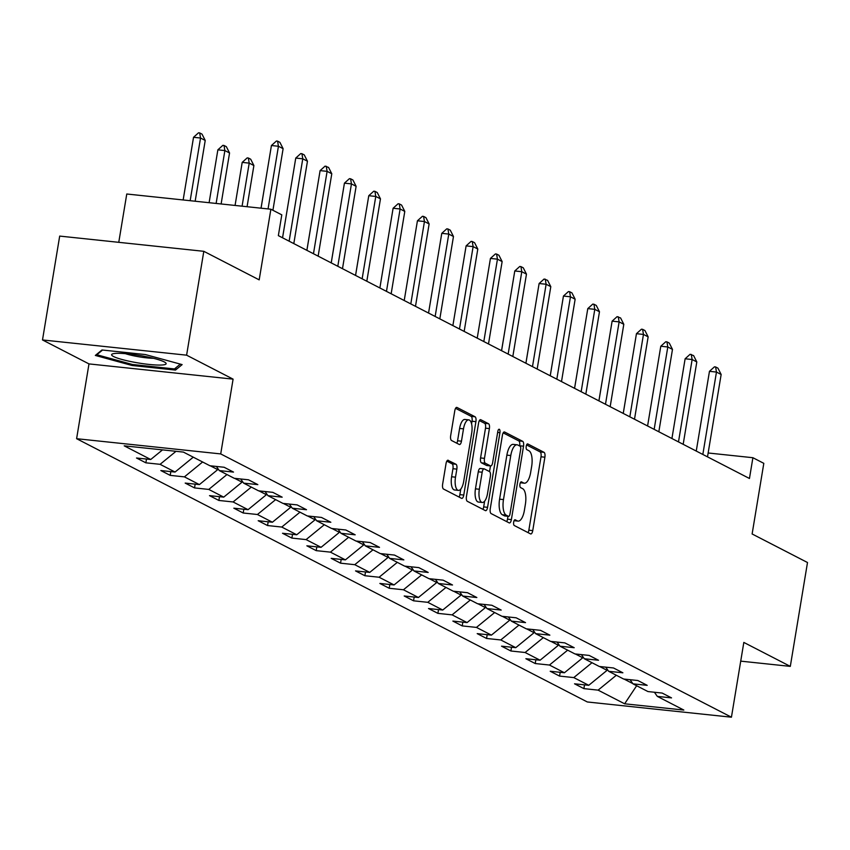 <?xml version="1.0" encoding="UTF-8"?>
<svg xmlns="http://www.w3.org/2000/svg" width="850" height="850" viewBox="0 0 850 850"><rect width="100%" height="100%" fill="white"/><g stroke="black" fill="none" stroke-linecap="round" stroke-linejoin="round"><path stroke-width="1.27" d="M513.676 522.102A2.922 1.137 96 0 0 514.271 525.513L530.538 533.896A4.176 1.626 96 0 0 530.772 533.97A4.176 1.626 96 0 0 532.748 530.602L544.893 457.204A4.176 1.626 96 0 0 544.043 452.338L527.776 443.944A2.922 1.137 96 0 0 527.606 443.902A2.922 1.137 96 0 0 526.224 446.25A2.922 1.137 96 0 0 526.83 449.661L528.934 450.744A13.356 5.196 96 0 1 531.675 466.321L530.655 472.43A13.356 5.196 96 0 1 524.354 483.193A13.356 5.196 96 0 1 523.6 482.959L521.496 481.876A2.922 1.137 96 0 0 521.326 481.822A2.922 1.137 96 0 0 519.945 484.171A2.922 1.137 96 0 0 520.551 487.581L522.654 488.665A13.356 5.196 96 0 1 525.396 504.241L524.386 510.361A13.356 5.196 96 0 1 518.075 521.114A13.356 5.196 96 0 1 517.321 520.88L515.217 519.796A2.922 1.137 96 0 0 515.047 519.743A2.922 1.137 96 0 0 513.676 522.102M448.248 460.275A4.176 1.626 96 0 0 448.014 460.201A4.176 1.626 96 0 0 446.048 463.558L442.638 484.149A4.176 1.626 96 0 0 443.487 489.026L461.561 498.334A4.176 1.626 96 0 0 461.794 498.408A4.176 1.626 96 0 0 463.771 495.051L475.915 421.642A4.176 1.626 96 0 0 475.065 416.776L456.992 407.458A4.176 1.626 96 0 0 456.758 407.394A4.176 1.626 96 0 0 454.782 410.752L450.67 435.625A4.176 1.626 96 0 0 451.52 440.491L459.255 444.476A4.176 1.626 96 0 0 459.499 444.55A4.176 1.626 96 0 0 461.465 441.192L463.505 428.857A11.167 4.346 96 0 1 468.775 419.868A11.167 4.346 96 0 1 471.697 433.075L463.696 481.397A11.167 4.346 96 0 1 458.426 490.397A11.167 4.346 96 0 1 455.504 477.179L456.843 469.126A4.176 1.626 96 0 0 455.983 464.259L447.769 460.222M740.722 661.141L790.309 666.379L807.5 562.519L752.122 533.97L763.81 463.346L752.898 457.714L749.456 478.486L278.354 235.631L281.796 214.859L270.874 209.227L126.767 194.002L118.766 242.324M186.607 355.172L42.5 339.947L88.984 363.906L233.091 379.142L186.607 355.172L203.809 251.313L259.186 279.862L270.874 209.227M233.091 379.142L220.713 453.921L731.436 717.198L587.329 701.972L76.606 438.696L220.713 453.921M790.309 666.379L743.824 642.419L731.436 717.198M490.259 508.704A4.176 1.626 96 0 0 491.109 513.57L509.182 522.888A4.176 1.626 96 0 0 509.416 522.952A4.176 1.626 96 0 0 511.381 519.594L523.536 446.186A4.176 1.626 96 0 0 522.686 441.32L504.613 432.013A4.176 1.626 96 0 0 504.379 431.938A4.176 1.626 96 0 0 502.403 435.296L490.259 508.704M485.371 510.606L467.298 501.298A4.176 1.626 96 0 1 466.448 496.432L478.592 423.024A4.176 1.626 96 0 1 480.569 419.666A4.176 1.626 96 0 1 480.803 419.741L488.538 423.725A4.176 1.626 96 0 1 489.388 428.591L484.468 458.362A4.176 1.626 96 0 0 485.318 463.229L490.45 465.874A4.176 1.626 96 0 0 490.684 465.938A4.176 1.626 96 0 0 492.66 462.581L497.781 431.587A2.922 1.137 96 0 1 499.163 429.239A2.922 1.137 96 0 1 499.928 432.692L487.571 507.322A4.176 1.626 96 0 1 485.605 510.68A4.176 1.626 96 0 1 485.371 510.606M42.5 339.947L59.691 236.087L203.809 251.313M145.871 462.825L160.087 464.323L175.058 472.047L160.841 470.549L170.202 475.373L184.418 476.871L199.399 484.596L185.183 483.087L194.544 487.911L208.76 489.419L223.731 497.133L209.514 495.635L218.875 500.459L233.091 501.957L248.062 509.681L233.846 508.183L243.206 513.007L257.423 514.505L272.404 522.229L258.188 520.721L267.548 525.544L281.764 527.053L296.735 534.767L282.519 533.269L291.879 538.092L306.096 539.601L321.077 547.315L306.861 545.817L316.211 550.641L330.427 552.139L345.408 559.863L331.192 558.354L340.553 563.178L354.769 564.687L369.739 572.401L355.523 570.903L364.884 575.726L379.1 577.235L394.081 584.949L379.865 583.451L389.226 588.274L403.442 589.773L418.413 597.497L404.196 595.988L413.557 600.812L427.773 602.321L442.744 610.034L428.527 608.536L437.888 613.36L452.104 614.869L467.086 622.582L452.869 621.084L462.23 625.908L476.446 627.406L491.417 635.131L477.201 633.622L486.561 638.456L500.777 639.954L515.748 647.668L501.532 646.17L510.892 650.994L525.109 652.503L540.09 660.216L525.874 658.718L535.234 663.542L549.451 665.04L564.421 672.764L550.205 671.256L559.566 676.09L573.782 677.588L588.753 685.302L574.536 683.804L583.897 688.628L598.113 690.136L624.633 703.8L683.836 710.058L657.316 696.384L671.532 697.893L662.171 693.069L647.955 691.56L632.984 683.846L647.201 685.344L637.84 680.521L623.624 679.023L608.653 671.298L622.869 672.796L613.509 667.972L599.293 666.474L584.311 658.75L598.528 660.259L589.167 655.435L574.951 653.926L559.98 646.213L574.196 647.711L564.836 642.887L550.619 641.389L535.649 633.664L549.865 635.162L540.504 630.339L526.288 628.841L511.307 621.116L525.523 622.625L516.163 617.801L501.946 616.293L486.976 608.579L501.192 610.077L491.831 605.253L477.615 603.755L462.634 596.031L476.85 597.529L467.5 592.705L453.284 591.207L438.303 583.482L452.519 584.991L443.158 580.168L428.942 578.659L413.971 570.945L428.188 572.443L418.827 567.619L404.611 566.121L389.629 558.397L403.846 559.895L394.485 555.071L380.269 553.573L365.298 545.849L379.514 547.357L370.154 542.534L355.938 541.025L340.967 533.311L355.183 534.809L345.822 529.986L331.606 528.487L316.625 520.763L330.841 522.261L321.481 517.438L307.264 515.939L292.294 508.215L306.51 509.724L297.149 504.9L282.933 503.391L267.962 495.678L282.179 497.176L272.818 492.352L258.602 490.843L243.621 483.129L257.837 484.627L248.476 479.804L234.26 478.306L219.289 470.581L233.506 472.09L224.145 467.266L209.929 465.757L183.409 452.094L124.206 445.836L150.726 459.499L136.51 458.001L145.871 462.825L146.498 459.053M176.024 451.308L160.087 464.323M193.269 457.172L175.058 472.047M219.289 470.581L216.378 466.438M210.311 465.8L217.727 469.625L217.898 468.605M202.629 461.996L184.418 476.871M217.727 469.625L199.399 484.596M243.621 483.129L240.709 478.986M234.653 478.348L242.059 482.163L242.229 481.142M226.971 474.544L208.76 489.419M242.059 482.163L223.731 497.133M267.962 495.678L265.051 491.534M258.984 490.886L266.401 494.711L266.571 493.691M251.303 487.092L233.091 501.957M266.401 494.711L248.062 509.681M292.294 508.215L289.382 504.071M283.316 503.434L290.732 507.259L290.902 506.239M275.634 499.63L257.423 514.505M290.732 507.259L272.404 522.229M316.625 520.763L313.714 516.619M307.658 515.982L315.063 519.796L315.233 518.776M299.976 512.178L281.764 527.053M315.063 519.796L296.735 534.767M340.967 533.311L338.056 529.168M331.989 528.519L339.405 532.344L339.575 531.324M324.307 524.726L306.096 539.601M339.405 532.344L321.077 547.315M365.298 545.849L362.387 541.705M356.331 541.067L363.736 544.893L363.906 543.872M348.638 537.264L330.427 552.139M363.736 544.893L345.408 559.863M389.629 558.397L386.718 554.253M380.662 553.616L388.067 557.43L388.237 556.41M372.98 549.812L354.769 564.687M388.067 557.43L369.739 572.401M413.971 570.945L411.06 566.801M404.993 566.153L412.409 569.978L412.579 568.958M397.311 562.36L379.1 577.235M412.409 569.978L394.081 584.949M438.303 583.482L435.391 579.339M429.335 578.701L436.741 582.526L436.911 581.506M421.653 574.898L403.442 589.773M436.741 582.526L418.413 597.497M462.634 596.031L459.733 591.887M453.666 591.249L461.082 595.064L461.242 594.044M445.984 587.446L427.773 602.321M461.082 595.064L442.744 610.034M486.976 608.579L484.064 604.435M477.998 603.787L485.414 607.612L485.584 606.592M470.316 599.994L452.104 614.869M485.414 607.612L467.086 622.582M511.307 621.116L508.396 616.972M502.339 616.335L509.745 620.16L509.915 619.14M494.658 612.531L476.446 627.406M509.745 620.16L491.417 635.131M535.649 633.664L532.737 629.521M526.671 628.883L534.087 632.697L534.246 631.678M518.989 625.079L500.777 639.954M534.087 632.697L515.748 647.668M559.98 646.213L557.069 642.069M551.002 641.421L558.418 645.246L558.588 644.226M543.32 637.628L525.109 652.503M558.418 645.246L540.09 660.216M584.311 658.75L581.4 654.606M575.344 653.969L582.749 657.794L582.919 656.774M567.662 650.165L549.451 665.04M582.749 657.794L564.421 672.764M608.653 671.298L605.742 667.154M599.675 666.517L607.091 670.331L607.261 669.322M591.993 662.713L573.782 677.588M607.091 670.331L588.753 685.302M632.984 683.846L630.073 679.702M624.006 679.054L632.804 683.591M616.324 675.261L598.113 690.136M636.65 685.737L624.633 703.8M657.316 696.384L654.404 692.24M88.984 363.906L76.606 438.696M752.898 457.714L708.156 452.986M162.509 449.884L150.726 459.499M584.524 684.856L583.897 688.628M560.192 672.318L559.566 676.09M535.851 659.77L535.234 663.542M511.519 647.222L510.892 650.994M487.188 634.684L486.561 638.456M462.846 622.136L462.23 625.908M438.515 609.588L437.888 613.36M414.184 597.051L413.557 600.812M389.842 584.503L389.226 588.274M365.511 571.954L364.884 575.726M341.179 559.417L340.553 563.178M316.837 546.869L316.211 550.641M292.506 534.321L291.879 538.092M268.164 521.783L267.548 525.544M243.833 509.235L243.206 513.007M219.502 496.687L218.875 500.459M195.16 484.149L194.544 487.911M170.829 471.601L170.202 475.373M101.979 349.977L95.338 355.438L132.09 365.489L175.482 370.079L182.134 364.608L145.382 354.556L101.979 349.977M175.865 367.795L175.482 370.079M132.26 364.448L132.09 365.489M514.08 520.689A13.356 5.196 96 0 0 514.186 520.699L518.075 521.114M520.359 482.768A13.356 5.196 96 0 0 520.466 482.779L524.354 483.193M528.062 532.621A4.176 1.626 96 0 0 528.849 530.198L541.004 456.79A4.176 1.626 96 0 0 540.143 451.924L526.596 444.933M519.616 445.942L519.648 445.783A4.176 1.626 96 0 0 518.787 440.916L503.189 432.873M506.706 521.613A4.176 1.626 96 0 0 507.493 519.18L507.971 516.29M508.438 516.301A2.922 1.137 96 0 0 508.608 516.354A2.922 1.137 96 0 0 509.989 514.006L520.646 449.576A2.922 1.137 96 0 0 520.051 446.165L517.831 445.017A13.356 5.196 96 0 0 517.076 444.794A13.356 5.196 96 0 0 510.776 455.547L503.476 499.587A13.356 5.196 96 0 0 506.217 515.164L508.438 516.301L504.549 515.897A2.922 1.137 96 0 0 504.709 515.95A2.922 1.137 96 0 0 504.879 515.929M517.076 444.794L513.177 444.38A13.356 5.196 96 0 0 506.876 455.132L510.776 455.547M504.549 515.897L502.329 514.749A13.356 5.196 96 0 1 499.587 499.173L506.876 455.132M479.379 420.601L484.638 423.311L488.538 423.725M487.039 465.513A4.176 1.626 96 0 1 486.795 465.534A4.176 1.626 96 0 1 486.551 465.46L481.429 462.814A4.176 1.626 96 0 1 480.569 457.948L485.499 428.177A4.176 1.626 96 0 0 484.638 423.311M490.471 465.917L489.526 471.591M484.638 501.149L483.682 506.908L487.571 507.322M479.347 489.249A11.167 4.346 96 0 0 482.269 502.467A11.167 4.346 96 0 0 487.539 493.467L490.365 476.446A4.176 1.626 96 0 0 489.504 471.58L484.373 468.934A4.176 1.626 96 0 0 484.139 468.86A4.176 1.626 96 0 0 482.173 472.228L479.347 489.249L475.458 488.835A11.167 4.346 96 0 0 478.38 502.053L482.269 502.467M483.894 468.881L480.484 468.52A4.176 1.626 96 0 0 480.239 468.456A4.176 1.626 96 0 0 478.274 471.814L482.173 472.228M475.458 488.835L478.274 471.814M482.896 509.331A4.176 1.626 96 0 0 483.682 506.908M458.426 490.397L454.538 489.983A11.167 4.346 96 0 1 451.616 476.765L452.944 468.711A4.176 1.626 96 0 0 452.094 463.845L446.834 461.136M468.775 419.868L464.876 419.454A11.167 4.346 96 0 0 459.616 428.442L463.505 428.857M456.779 443.201A4.176 1.626 96 0 0 457.566 440.778L459.616 428.442M471.591 423.842L472.026 421.228A4.176 1.626 96 0 0 471.166 416.362L455.568 408.329M459.085 497.059A4.176 1.626 96 0 0 459.871 494.636L460.796 489.079M631.582 363.099L623.231 413.419M702.833 454.453L716.465 372.066L709.463 371.322L714.446 366.839L715.615 366.956L717.952 368.167L721.151 374.478L707.508 456.864M696.256 451.063L709.463 371.322M721.151 374.478L716.465 372.066L715.615 366.956M113.56 356.522A27.636 3.804 -170.6 0 0 146.954 364.193A27.636 3.804 -170.6 0 0 165.484 362.674A27.636 3.804 -170.6 0 0 164.188 361.866A27.636 3.804 -170.6 0 0 137.307 355.087A27.636 3.804 -170.6 0 0 112.561 353.908A27.636 3.804 -170.6 0 0 113.56 356.522M125.375 353.653A18.923 2.603 -170.6 0 0 153.425 358.296M180.338 364.119L174.484 368.932L132.43 364.491L96.826 354.748L102.552 350.03M96.921 354.131L96.826 354.748M607.251 350.551L598.899 400.871M582.919 338.013L574.558 388.322M678.491 441.904L692.134 359.518L685.121 358.785L690.104 354.291L693.621 355.619L696.809 361.93L683.177 444.316M671.925 438.515L685.121 358.785M696.809 361.93L692.134 359.518L691.273 354.418M654.16 429.356L667.803 346.981L660.79 346.237L665.773 341.753L666.942 341.87L669.279 343.081L672.477 349.392L658.835 431.768M647.583 425.978L660.79 346.237M672.477 349.392L667.803 346.981L666.942 341.87M558.588 325.433L550.226 375.785M534.246 312.896L525.895 363.237M509.915 300.348L501.553 350.689M629.829 416.819L643.461 334.433L636.448 333.689L641.442 329.205L642.611 329.322L644.948 330.533L648.146 336.844L634.504 419.231M623.252 413.429L636.448 333.689M648.146 336.844L643.461 334.433L642.611 329.322M605.487 404.271L619.129 321.884L612.117 321.151L617.1 316.657L620.606 317.985L623.804 324.296L610.173 406.683M598.921 400.881L612.117 321.151M623.804 324.296L619.129 321.884L618.269 316.784M581.156 391.723L594.798 309.347L587.786 308.603L592.769 304.109L593.938 304.236L596.275 305.447L599.473 311.759L585.831 394.134M574.579 388.344L587.786 308.603M599.473 311.759L594.798 309.347L593.938 304.236M485.584 287.799L477.222 338.151L490.439 258.421L495.422 253.938L496.591 254.054L498.939 255.266L502.138 261.577L488.495 343.963M556.824 379.185L570.456 296.799L563.444 296.055L568.438 291.571L569.606 291.688L571.944 292.899L575.142 299.211L561.499 381.597M550.247 375.796L563.444 296.055M575.142 299.211L570.456 296.799L569.606 291.688M461.242 275.262L452.88 325.603L466.108 245.884L471.091 241.389L472.26 241.517L474.598 242.718L477.796 249.029L464.164 331.415M532.483 366.637L546.125 284.251L539.112 283.517L544.096 279.023L547.602 280.351L550.8 286.663L537.168 369.049M525.916 363.248L539.112 283.517M550.8 286.663L546.125 284.251L545.264 279.151M436.911 262.714L428.549 313.055L441.777 233.336L446.76 228.841L447.929 228.969L450.266 230.18L453.464 236.491L439.822 318.867M508.151 354.089L521.783 271.713L514.781 270.969L519.764 266.475L520.933 266.602L523.271 267.814L526.469 274.125L512.826 356.501M501.574 350.71L514.781 270.969M526.469 274.125L521.783 271.713L520.933 266.602M412.579 250.166L404.217 300.517L417.435 220.788L422.418 216.304L423.587 216.421L425.935 217.632L429.133 223.943L415.491 306.329M483.82 341.551L497.452 259.165L490.439 258.421M502.138 261.577L497.452 259.165L496.591 254.054M388.206 237.649L379.876 287.969L393.104 208.25L398.087 203.756L399.256 203.883L401.593 205.084L404.791 211.395L391.159 293.781M459.478 329.003L473.121 246.617L466.108 245.884M477.796 249.029L473.121 246.617L472.26 241.517M363.874 225.101L355.544 275.421M435.147 316.455L448.779 234.079L441.777 233.336M453.464 236.491L448.779 234.079L447.929 228.969M339.543 212.564L331.213 262.884M410.805 303.918L424.447 221.531L417.435 220.788M429.133 223.943L424.447 221.531L423.587 216.421M315.233 200.016L306.871 250.336M386.474 291.369L400.116 208.983L393.104 208.25M404.791 211.395L400.116 208.983L399.256 203.883M290.891 187.468L282.54 237.788M362.142 278.821L375.774 196.446L368.772 195.702L373.756 191.208L374.924 191.335L377.262 192.546L380.46 198.857L366.817 281.233M355.566 275.432L368.772 195.702M380.46 198.857L375.774 196.446L374.924 191.335M266.56 174.93L261.024 208.186M337.801 266.284L351.443 183.898L344.431 183.154L349.414 178.67L350.582 178.787L352.931 179.998L356.118 186.309L342.486 268.696M331.234 262.894L344.431 183.154M356.118 186.309L351.443 183.898L350.582 178.787M247.074 206.72L253.895 165.538L249.209 163.126L242.08 206.189M242.197 162.382L247.191 157.887L248.349 158.015L249.209 163.126L242.197 162.382L235.067 205.445M248.349 158.015L250.697 159.216L253.895 165.538M313.469 253.736L327.112 171.349L320.099 170.616L325.082 166.122L328.589 167.45L331.787 173.761L318.144 256.148M306.892 250.346L320.099 170.616M331.787 173.761L327.112 171.349L326.251 166.249M221.117 203.979L229.553 152.989L224.878 150.577L216.123 203.447M217.866 149.834L222.849 145.35L224.018 145.467L224.878 150.577L217.866 149.834L209.111 202.704M224.018 145.467L226.355 146.678L229.553 152.989M289.138 241.188L302.77 158.812L295.757 158.068L300.751 153.574L301.92 153.701L304.257 154.913L307.456 161.224L293.813 243.599M282.561 237.798L295.757 158.068M307.456 161.224L302.77 158.812L301.92 153.701M195.16 201.227L205.222 140.441L200.536 138.029L190.166 200.706M193.534 137.296L198.518 132.802L199.686 132.929L200.536 138.029L193.534 137.296L183.154 199.962M199.686 132.929L202.024 134.13L205.222 140.441M268.058 208.93L278.439 146.264L271.426 145.52L276.409 141.036L277.578 141.153L279.916 142.364L283.114 148.676L272.914 210.29M261.056 208.197L271.426 145.52M283.114 148.676L278.439 146.264L277.578 141.153M514.144 520.551L517.321 520.88M520.423 482.619L523.6 482.959M540.143 451.924L544.043 452.338M541.004 456.79L544.893 457.204M528.849 530.198L532.748 530.602M518.787 440.916L522.686 441.32M519.648 445.783L523.536 446.186M507.493 519.18L511.381 519.594M499.587 499.173L503.476 499.587M502.329 514.749L506.217 515.164M485.499 428.177L489.388 428.591M480.569 457.948L484.468 458.362M481.429 462.814L485.318 463.229M486.551 465.46L490.45 465.874M497.643 432.448L499.928 432.692M452.094 463.845L455.983 464.259M452.944 468.711L456.843 469.126M451.616 476.765L455.504 477.179M457.566 440.778L461.465 441.192M471.166 416.362L475.065 416.776M472.026 421.228L475.915 421.642M459.871 494.636L463.771 495.051M504.709 515.95L508.608 516.354M486.795 465.534L490.684 465.938M480.239 468.456L484.139 468.86"/></g></svg>
